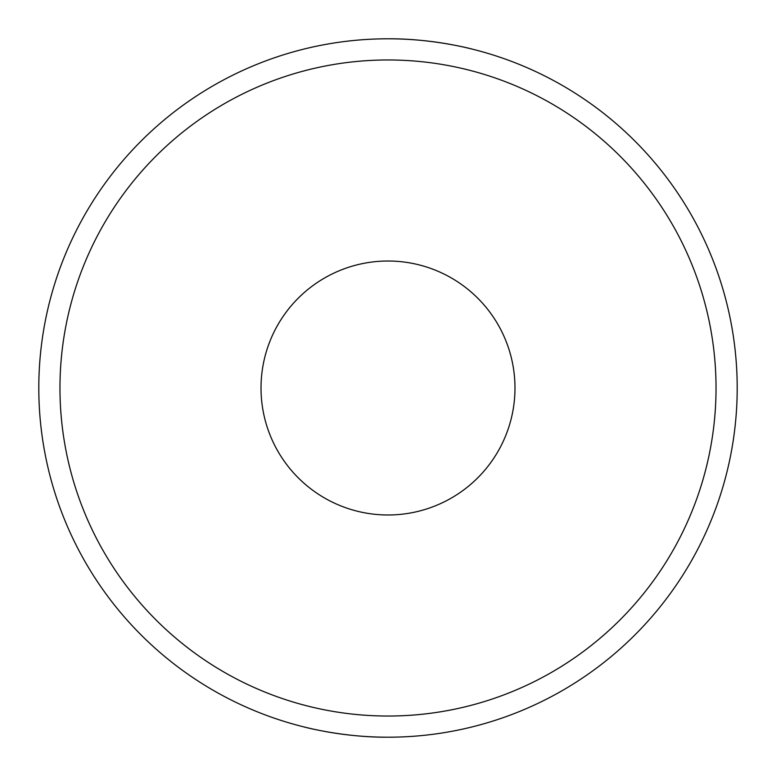 <?xml version="1.0" encoding="UTF-8"?>
<svg xmlns="http://www.w3.org/2000/svg" width="776" height="776" viewBox="0 0 776 776"><rect width="100%" height="100%" fill="white"/><g stroke="black" fill="none" stroke-linecap="round" stroke-linejoin="round"><path stroke-width="1.16" d="M716.035 388A328.035 328.035 0 0 0 388 59.965A328.035 328.035 0 0 0 59.965 388A328.035 328.035 0 0 0 388 716.035A328.035 328.035 0 0 0 716.035 388M38.8 388A349.2 349.2 0 0 1 388 38.8A349.2 349.2 0 0 1 737.2 388A349.2 349.2 0 0 1 388 737.2A349.2 349.2 0 0 1 38.8 388M514.983 388A126.983 126.983 0 0 0 388 261.017A126.983 126.983 0 0 0 261.017 388A126.983 126.983 0 0 0 388 514.983A126.983 126.983 0 0 0 514.983 388M388 737.2C342.555 737.539 302.33 726.53 303.348 726.782C302.33 726.53 342.565 737.539 388 737.2M388 38.8C433.445 38.46 473.67 49.47 472.652 49.218C473.67 49.47 433.435 38.46 388 38.8"/></g></svg>
